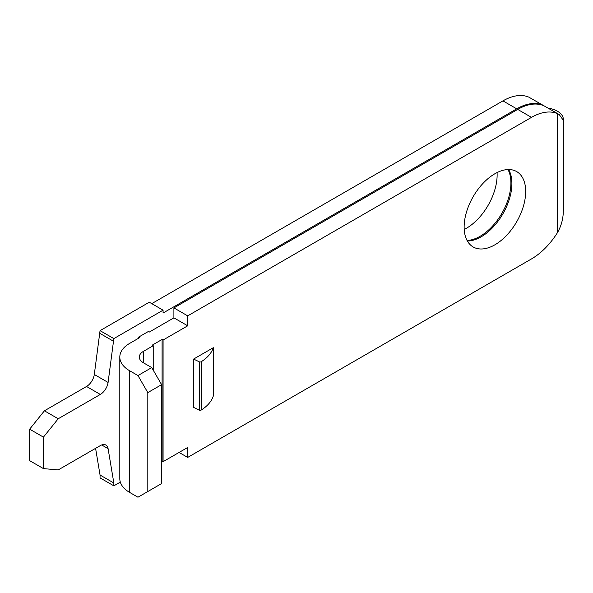 <?xml version="1.0" encoding="UTF-8"?>
<svg xmlns="http://www.w3.org/2000/svg" width="593" height="593" viewBox="0 0 593 593"><rect width="100%" height="100%" fill="white"/><g stroke="black" fill="none" stroke-linecap="round" stroke-linejoin="round"><path stroke-width="0.89" d="M507.993 169.554A43.519 25.121 -60 0 1 480.137 236.273A43.519 25.121 -60 0 1 467.054 240.454M464.215 229.461A43.519 25.121 120 0 0 466.35 228.312A43.519 25.121 120 0 0 497.053 172.585M494.91 244.798A43.519 25.121 120 0 0 523.337 206.453A43.519 25.121 120 0 0 516.666 171.577A43.519 25.121 120 0 0 494.91 173.734A43.519 25.121 120 0 0 466.483 212.086A43.519 25.121 120 0 0 473.147 246.955A43.519 25.121 120 0 0 494.91 244.798M467.38 241.032A43.519 25.121 120 0 0 481.123 236.837A43.519 25.121 120 0 0 508.653 169.539M153.224 370.151L153.224 345.704L143.38 351.39A13.928 8.043 0 0 0 139.303 357.075A13.928 8.043 0 0 0 143.38 362.76L151.749 367.593L161.6 384.649L147.813 392.61L137.961 375.554L129.593 370.721A33.423 19.295 180 0 1 119.808 357.075A33.423 19.295 180 0 1 129.593 343.429L139.444 337.751L138.48 337.195L148.332 331.509L149.288 332.065L173.905 317.848L173.905 307.9L187.692 315.861L531.491 117.37L517.711 109.408A55.705 32.163 -60 0 1 543.648 105.687L542.669 105.124A55.705 32.163 120 0 0 516.725 108.838L502.938 100.877L151.749 303.638M548.162 108.148A20.192 11.66 180 0 1 557.435 111.202A20.192 11.66 180 0 1 563.35 119.445A20.192 11.66 180 0 1 563.298 120.268L559.214 114.538L557.435 113.648L557.435 232.686A55.705 32.163 -60 0 1 531.491 258.926L187.692 457.418L187.692 447.47L163.075 461.68L163.075 340.019L187.692 325.809L187.692 315.861M502.938 100.877A55.705 32.163 -60 0 1 528.882 97.163L559.214 114.538M163.075 310.176L149.288 302.215L100.054 330.642L113.841 338.603L163.075 310.176L163.075 313.015L516.725 108.838M517.711 109.408L173.905 307.9M531.491 117.37A55.705 32.163 -60 0 1 557.435 113.648M199.278 410.141A1.394 0.801 180 0 0 201.197 410.067A48.915 28.242 180 0 0 213.295 396.02L213.295 347.698L193.6 359.069L193.6 407.391L199.278 410.141L199.278 361.819L193.6 359.069M179.071 452.444L187.692 457.418M557.435 232.686C561.245 226.066 563.202 218.913 563.298 211.234A20.192 11.66 0 0 0 563.35 210.404L563.35 119.445M29.65 429.176L29.65 460.642L43.437 468.603L43.437 437.13L29.65 429.176L44.423 410.801L58.203 418.762L43.437 437.13M100.054 330.642L94.302 374.487A11.141 6.434 -60 0 1 86.541 386.48L44.423 410.801M113.841 482.998L113.841 485.845L100.054 477.884L100.054 475.037L113.841 482.998L108.089 448.642A11.141 6.434 -60 0 0 105.895 445.054A11.141 6.434 -60 0 0 100.328 445.602L58.203 469.923L43.437 468.603M95.584 448.345L100.054 475.037M113.841 485.845L120.32 482.102M113.841 338.603L108.089 382.441A11.141 6.434 -60 0 1 100.328 394.441L58.203 418.762M119.808 357.075L119.808 478.736A33.423 19.295 0 0 0 129.593 492.383L137.961 497.216L161.6 483.569L161.6 384.649M147.813 392.61L147.813 491.53M153.224 345.704L152.245 345.141L162.089 339.455L163.075 340.019M173.905 317.848L187.692 325.809M137.961 375.554L151.749 367.593M163.075 461.68L162.089 461.109L161.6 461.398M100.054 333.481L113.841 341.442M162.089 461.109L162.089 339.455M138.48 337.195L138.48 338.299M213.295 347.698A48.915 28.242 180 0 1 201.197 361.745A1.394 0.801 180 0 1 199.278 361.819M129.593 370.721L129.593 492.383M143.38 351.39L143.38 362.76M86.541 386.48L100.328 394.441M94.302 374.487L108.089 382.441M101.699 444.95L108.089 448.642M201.197 410.067L201.197 361.745"/></g></svg>

